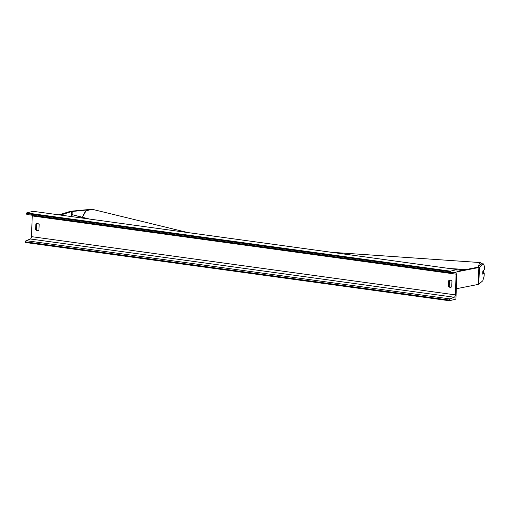 <?xml version="1.0" encoding="UTF-8"?>
<svg xmlns="http://www.w3.org/2000/svg" width="510" height="510" viewBox="0 0 510 510"><rect width="100%" height="100%" fill="white"/><g stroke="black" fill="none" stroke-linecap="round" stroke-linejoin="round"><path stroke-width="0.76" d="M478.807 284.197L479.457 267.304L483.448 263.88L484.5 266.513L484.379 269.611L482.951 270.842A2.142 0.376 94 0 0 482.728 272.665A2.142 0.376 94 0 0 482.823 274.221L484.251 272.99L484.13 276.095L482.804 280.774L478.807 284.197A3.43 0.58 -177.8 0 1 478.386 284.37A3.43 0.58 -177.8 0 1 478.227 284.408L456.316 288.743M479.457 267.304A3.43 0.58 -177.8 0 1 479.037 267.476A3.43 0.58 -177.8 0 1 478.871 267.514L456.96 271.843M483.448 263.88L481.765 263.759L477.564 267.272L456.979 271.345M483.448 272.939L484.251 272.99M88.134 209.597L71.139 211.204A3.43 0.58 2.2 0 0 70.361 211.325A3.43 0.58 2.2 0 0 70.221 211.363L59.045 214.869M87.427 209.935L71.834 211.529L60.524 215.073M482.785 274.048A2.142 0.376 -86 0 1 482.728 272.665A2.142 0.376 -86 0 1 482.9 271.09L483.467 270.606A2.142 0.376 -86 0 1 483.525 271.983A2.142 0.376 -86 0 1 483.353 273.558L482.785 274.048M35.623 229.57A2.677 2.282 -103.9 0 0 37.255 230.603A2.677 2.282 -103.9 0 0 37.995 230.565A2.677 2.282 -103.9 0 0 38.945 230.023L39.155 224.534A2.677 2.282 -103.9 0 0 36.784 223.533A2.677 2.282 -103.9 0 0 35.834 224.075L35.623 229.57L36.388 229.379A2.677 2.282 -103.9 0 0 38.02 230.418A2.677 2.282 -103.9 0 0 38.371 230.431M448.424 286.282L448.634 280.793A2.677 2.282 76.1 0 1 449.584 280.251A2.677 2.282 76.1 0 1 451.956 281.252L451.745 286.741A2.677 2.282 76.1 0 1 450.795 287.283A2.677 2.282 76.1 0 1 450.056 287.321A2.677 2.282 76.1 0 1 448.424 286.282L449.189 286.097L449.399 280.602A2.677 2.282 76.1 0 1 449.973 280.194M451.171 287.149A2.677 2.282 76.1 0 1 450.821 287.13A2.677 2.282 76.1 0 1 449.189 286.097M455.914 299.121L457.049 269.554L450.496 271.173L450.47 271.836A1.071 0.535 97.8 0 0 450.865 272.761A1.071 0.535 97.8 0 0 450.936 272.761L455.188 272.321A2.142 1.065 -82.2 0 1 455.315 272.327A2.142 1.065 -82.2 0 1 456.118 274.176L455.322 294.876A2.142 1.065 -82.2 0 1 454.225 297.228L449.928 298.905A1.071 0.535 97.8 0 0 449.38 300.084L449.355 300.741L455.914 299.121M450.496 271.173L26.635 212.938L33.195 211.319L457.049 269.554M37.173 223.482A2.677 2.282 -103.9 0 0 36.599 223.89L36.388 229.379M32.219 215.239A2.142 1.065 -82.2 0 1 32.258 215.94L31.461 236.64A2.142 1.065 -82.2 0 1 30.37 238.999L26.074 240.669A1.071 0.535 97.8 0 0 25.525 241.848L25.5 242.505L449.355 300.741M26.635 212.938L26.609 213.601A1.071 0.535 97.8 0 0 27.011 214.525A1.071 0.535 97.8 0 0 27.075 214.525L450.808 272.742M448.634 280.793L449.399 280.602M35.834 224.075L36.599 223.89M465.56 269.65L451.949 268.853M466.274 269.51L449.642 268.534M72.222 211.465L72.025 216.654L72.101 214.633L87.248 218.745M72.101 214.633L89.556 219.064M478.227 284.408L478.871 267.514M71.572 216.591L71.763 211.548M481.523 263.97A8.472 1.492 94 0 0 480.261 265.047M478.552 266.52A9.543 1.683 -86 0 1 480.203 262.561L332.82 252.373A9.543 1.683 94 0 0 332.571 252.45M32.258 215.94L456.118 274.176M31.461 236.64L455.322 294.876M26.609 213.601L450.47 271.836M25.525 241.848L449.38 300.084M26.074 240.669L449.928 298.905M30.37 238.999L454.225 297.228M82.684 217.196A9.543 7.236 -76.3 0 1 92.055 209.259L187.113 232.381A9.543 7.236 103.7 0 0 185.436 232.235M332.354 252.424L332.82 252.373M481.638 263.874L480.203 262.561M27.011 214.525L450.865 272.761M82.435 217.132L86.043 210.872L92.055 209.259M187.654 232.541L187.113 232.381"/></g></svg>
